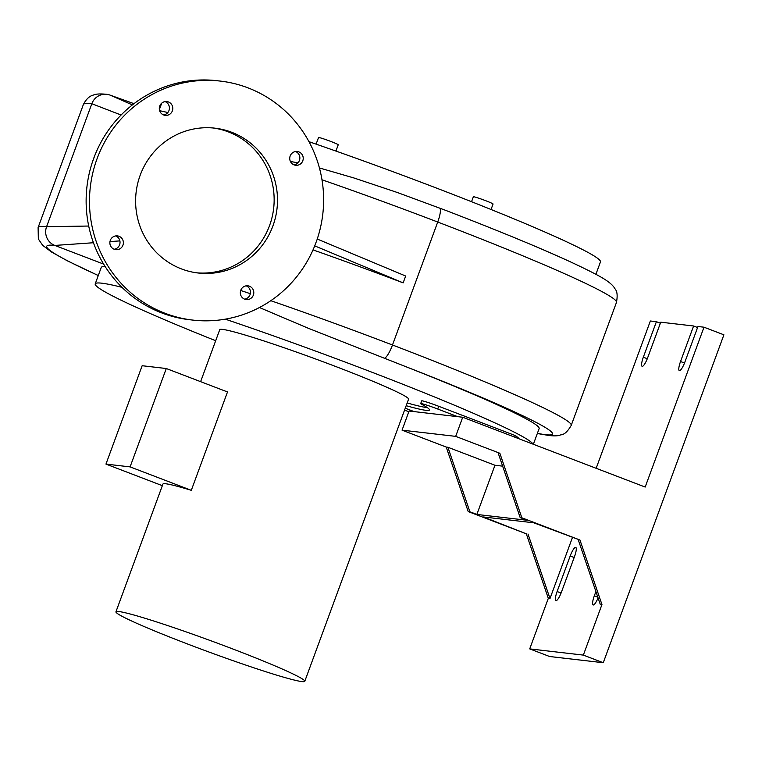 <?xml version="1.0" encoding="UTF-8"?>
<svg xmlns="http://www.w3.org/2000/svg" width="762" height="762" viewBox="0 0 762 762"><rect width="100%" height="100%" fill="white"/><g stroke="black" fill="none" stroke-linecap="round" stroke-linejoin="round"><path stroke-width="1.14" d="M404.517 410.204A233.296 13.021 -159.8 0 0 408.851 411.661M532.981 444.122A233.296 13.021 -159.8 0 0 225.276 319.164M121.977 287.322A233.296 13.021 -159.8 0 0 95.212 283.874A233.296 13.021 -159.8 0 0 215.684 340.719M200.616 381.657L219.742 329.689A100.613 5.62 20.2 0 1 337.29 367.113A100.613 5.62 20.2 0 1 408.575 399.174L304.781 681.295A100.613 5.62 20.2 0 1 208.417 651.824A100.613 5.62 20.2 0 1 115.938 611.81A100.613 5.62 20.2 0 1 233.486 649.234A100.613 5.62 20.2 0 1 304.781 681.295M406.175 405.698A123.939 6.915 -159.8 0 0 429.463 409.956A123.939 6.915 -159.8 0 0 421.615 404.27A14.583 0.81 20.2 0 1 420.691 403.593L421.7 400.86A14.583 0.81 20.2 0 1 438.731 406.289L515.341 435.597A218.713 12.211 20.2 0 1 519.112 438.817M407.184 402.965A123.939 6.915 -159.8 0 0 427.368 407.632M471.545 201.711L473.354 196.767A10.497 0.591 20.2 0 1 483.413 199.844A10.497 0.591 20.2 0 1 493.062 204.016L491.052 209.493M316.106 144.132L318.535 137.531A10.497 0.591 20.2 0 1 330.794 141.437A10.497 0.591 20.2 0 1 338.233 144.78L335.928 151.066M132.388 104.899L110.128 95.136A14.583 14.183 96.6 0 0 91.831 103.727A298.904 16.688 -159.8 0 0 83.344 104.604L38.1 227.562A298.904 16.688 20.2 0 1 46.587 226.685L91.831 103.727L121.091 115.014M88.706 226.038L46.587 226.685A14.583 14.183 96.6 0 0 54.826 245.431L93.44 242.735M533.362 444.275L539.134 428.596A233.296 13.021 -159.8 0 0 404.508 366.151L308.477 328.346L259.442 307.524M110.004 241.583L119.872 240.897M110.128 95.136L133.988 103.661M317.287 239.058L317.24 239.039A120.291 117.024 96.6 0 0 220.389 81.096A120.291 117.024 96.6 0 0 90.307 187.119A120.291 117.024 96.6 0 0 192.71 320.078A120.291 117.024 96.6 0 0 314.725 245.878L317.287 239.058L405.67 276.025L403.155 282.864L314.773 245.897M114.243 249.269A6.925 6.734 96.6 0 0 123.33 243.554A6.925 6.734 96.6 0 0 117.434 235.896A6.925 6.734 96.6 0 0 114.243 249.269M253.365 295.094A6.925 6.734 96.6 0 0 247.86 285.807A6.925 6.734 96.6 0 0 240.373 291.913A6.925 6.734 96.6 0 0 253.365 295.094M159.734 106.08A6.925 6.734 96.6 0 0 165.249 115.367A6.925 6.734 96.6 0 0 172.736 109.271A6.925 6.734 96.6 0 0 159.734 106.08M298.856 151.905A6.925 6.734 96.6 0 0 289.779 157.62A6.925 6.734 96.6 0 0 295.675 165.278A6.925 6.734 96.6 0 0 298.856 151.905M231.686 132.274A72.904 70.923 96.6 0 0 214.941 128.168A72.904 70.923 96.6 0 0 136.103 192.424A72.904 70.923 96.6 0 0 198.168 273.006A72.904 70.923 96.6 0 0 275.463 217.484A72.904 70.923 96.6 0 0 231.686 132.274M220.389 81.096L217.046 80.705A120.291 117.024 96.6 0 0 95.031 154.915A120.291 117.024 96.6 0 0 93.726 158.315A120.291 117.024 96.6 0 0 92.516 161.744A120.291 117.024 96.6 0 0 189.357 319.697L192.71 320.078M105.175 266.576A233.296 13.021 -159.8 0 0 101.241 267.481L95.212 283.874M103.642 264.109L54.826 245.431A284.331 15.869 -159.8 0 0 98.298 275.501M319.421 167.945L353.768 177.917L397.231 192.462L445.36 210.245M308.962 141.665A233.296 13.021 20.2 0 1 600.466 261.909L595.903 274.301M115.729 235.925A6.925 6.734 -83.4 0 1 114.186 249.25M246.155 285.826A6.925 6.734 -83.4 0 1 244.612 299.152M92.516 161.744L95.031 154.915M165.135 101.641A6.925 6.734 -83.4 0 1 163.592 114.957M295.57 151.543A6.925 6.734 -83.4 0 1 294.027 164.868M313.02 249.898A228.924 12.783 20.2 0 1 403.155 282.864M213.265 127.997A72.904 70.923 -83.4 0 1 228.333 131.883A72.904 70.923 -83.4 0 1 272.31 216.256A72.904 70.923 -83.4 0 1 196.491 272.796M290.408 161.468L297.894 162.858M468.211 511.578L526.323 533.819L483.489 516.979L533.771 522.808L579.958 540.029L521.846 517.798L499.862 453.266L498.186 453.076L520.17 517.598L527.142 520.265L476.86 514.445L469.887 511.778L447.904 447.256L446.227 447.056L468.211 511.578L469.887 511.778M502.634 466.144L494.957 465.258L476.86 514.445M520.17 517.598L521.846 517.798M515.341 435.597L514.769 437.15M446.227 447.056L402.05 430.149L409.08 411.023L414.109 411.604L405.251 408.213M526.323 533.819L548.316 598.341L529.714 648.891L549.621 656.511L603.256 662.721L583.349 655.101L601.951 604.552L579.958 540.029M499.862 453.266L455.676 436.369L462.715 417.243L645.176 487.051L703.993 327.203L697.963 326.498L684.895 362.026A9.477 2.124 110.9 0 1 679.323 370.627A9.477 2.124 110.9 0 1 680.533 361.521L693.601 325.993L660.749 322.193L647.681 357.711A9.477 2.124 110.9 0 1 642.118 366.312A9.477 2.124 110.9 0 1 643.328 357.207L656.396 321.688L650.357 320.993L596.16 468.297M703.993 327.203L723.9 334.813L603.256 662.721M529.714 648.891L583.349 655.101M578.282 539.839L600.275 604.361L601.951 604.552M572.414 537.591L549.993 598.532L527.999 534.01M548.316 598.341L549.993 598.532M598.075 597.903A9.477 2.124 110.9 0 1 593.112 604.942A9.477 2.124 110.9 0 1 594.322 595.836L595.903 591.541M557.117 591.522L570.186 556.003A9.477 2.124 110.9 0 1 575.748 547.402A9.477 2.124 110.9 0 1 574.538 556.508L561.47 592.026A9.477 2.124 110.9 0 1 555.908 600.627A9.477 2.124 110.9 0 1 557.117 591.522L561.08 593.046M402.05 430.149L455.676 436.369M494.957 465.258L447.904 447.256M414.109 411.604L462.715 417.243M693.601 325.993L697.582 327.517M656.396 321.688L660.378 323.212M420.691 403.593A14.583 0.81 20.2 0 1 437.731 409.023L457.686 416.652M130.092 466.887L105.956 464.096L142.151 365.722L166.287 368.522L130.092 466.887L191.31 490.318A100.613 5.62 -159.8 0 0 162.935 484.07L115.938 611.81M105.956 464.096L162.344 485.67M166.287 368.522L227.505 391.944L191.31 490.318M270.796 300.695A228.924 12.783 20.2 0 1 392.478 344.995A252.251 14.078 20.2 0 1 571.224 425.387L616.468 302.419A252.251 14.078 -159.8 0 0 437.721 222.037A228.924 12.783 -159.8 0 0 321.983 179.784M384.391 358.264A14.583 3.277 110.9 0 0 392.478 344.995L437.721 222.037A14.583 3.277 110.9 0 0 439.655 208.055M537.324 433.502L549.116 435.531A14.583 14.183 -83.4 0 1 545.763 434.711A237.668 13.268 -159.8 0 0 404.508 366.151M537.391 433.33A260.995 14.573 -159.8 0 0 545.763 434.711M240.687 290.465A228.924 12.783 20.2 0 1 250.307 293.694M684.505 363.036L680.533 361.521M647.29 358.731L643.328 357.207M574.167 557.527L570.186 556.003M597.827 597.179L594.322 595.836M437.731 409.023L438.731 406.289M38.1 227.562L38.348 238.992L42.672 245.335L51.416 251.965L67.246 260.775L98.269 275.558M159.629 110.671L167.84 112.528M549.116 435.531C553.869 436.035 557.374 435.959 559.641 435.312C561.232 434.149 564.832 436.397 571.224 425.387M445.37 210.245C519.008 238.658 569.805 260.347 597.76 275.311C606.076 279.73 611.515 283.74 614.077 287.35C614.543 289.265 618.734 289.884 616.468 302.419M83.344 104.604C88.125 95.174 93.497 95.298 93.736 94.907C96.203 93.888 100.546 93.688 106.775 94.317M161.668 103.251L159.372 109.509"/></g></svg>

